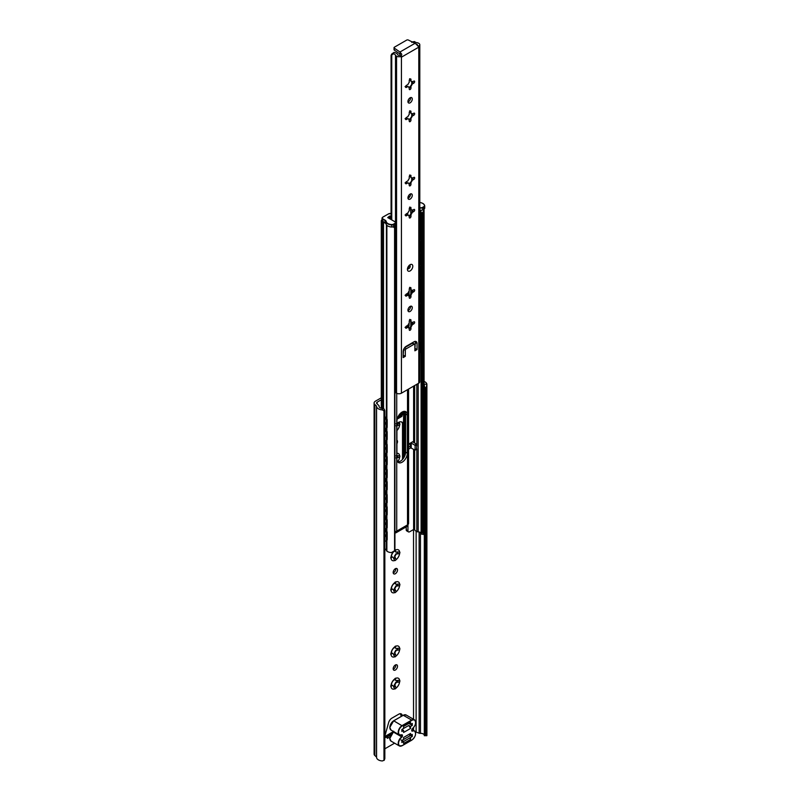 <?xml version="1.0" encoding="UTF-8"?>
<svg xmlns="http://www.w3.org/2000/svg" width="801" height="801" viewBox="0 0 801 801"><rect width="100%" height="100%" fill="white"/><g stroke="black" fill="none" stroke-linecap="round" stroke-linejoin="round"><path stroke-width="1.2" d="M394.723 678.958L393.091 680.86A3.194 1.842 -60 0 0 391.869 682.963L391.048 685.326A6.138 3.544 -60 0 1 394.723 678.958A1.232 0.711 120 0 1 395.344 678.297L395.964 678.247A1.232 0.711 120 0 0 395.954 678.237A1.232 0.711 120 0 0 395.344 678.297M395.344 670.026A3.074 1.772 120 0 0 397.346 667.323A3.074 1.772 120 0 0 396.875 664.86A3.074 1.772 120 0 0 395.344 665.01A3.074 1.772 120 0 0 393.341 667.714A3.074 1.772 120 0 0 393.812 670.177A3.074 1.772 120 0 0 395.344 670.026M393.211 669.205A3.074 1.772 120 0 0 393.611 669.025A3.074 1.772 120 0 0 395.744 664.82M394.723 582.667L393.091 584.57A3.194 1.842 -60 0 0 391.869 586.672L391.048 589.045A6.138 3.544 -60 0 1 394.723 582.667A1.232 0.711 120 0 1 395.344 582.007L395.964 581.957A1.232 0.711 120 0 0 395.954 581.947A1.232 0.711 120 0 0 395.344 582.007M395.344 573.736A3.074 1.772 120 0 0 397.346 571.033A3.074 1.772 120 0 0 396.875 568.57A3.074 1.772 120 0 0 395.344 568.72A3.074 1.772 120 0 0 393.341 571.423A3.074 1.772 120 0 0 393.812 573.886A3.074 1.772 120 0 0 395.344 573.736M393.211 572.915A3.074 1.772 120 0 0 393.611 572.735A3.074 1.772 120 0 0 395.744 568.53M396.916 443.674A3.074 1.772 120 0 0 396.916 440.2M381.296 399.799L377.161 402.182A2.093 1.202 0 0 0 376.55 403.033A2.093 1.202 0 0 0 376.881 403.684L378.783 405.426A2.453 1.422 0 0 1 379.093 406.107A2.453 1.422 0 0 1 379.083 406.197A3.685 2.133 0 0 0 379.073 406.327A3.685 2.133 0 0 0 382.387 408.45L384.23 409.111L384.84 410.793L384.84 757.836M426.903 735.508L426.903 384.54L426.142 387.634L424.961 387.634L424.33 385.712L424.37 384.21L426.883 384.21A6.328 3.655 0 0 0 425.051 381.917A6.328 3.655 0 0 0 424.069 381.456M424.33 397.446L424.37 384.21A3.685 2.133 0 0 0 424.069 383.559M424.31 735.038A3.685 2.133 0 0 0 423.308 733.976A3.685 2.133 0 0 0 420.465 733.356A2.453 1.422 0 0 1 419.133 733.185L416.12 732.084A2.093 1.202 0 0 0 415.369 731.914M394.112 551.208L394.723 550.577A6.138 3.544 120 0 0 394.613 550.657M395.364 551.529A3.194 1.842 120 0 1 395.694 551.969L399.639 551.979A6.138 3.544 120 0 0 395.964 549.856A1.232 0.711 120 0 0 395.954 549.856A1.232 0.711 120 0 0 395.344 549.917A1.232 0.711 120 0 0 394.723 550.577M391.048 653.236L391.869 650.873A3.194 1.842 120 0 1 393.091 648.76L394.723 646.868A6.138 3.544 120 0 0 391.048 653.236A1.232 0.711 120 0 0 391.038 654.667A1.232 0.711 120 0 0 391.048 654.667A6.138 3.544 120 0 0 394.723 656.79A1.232 0.711 120 0 0 394.733 656.8A1.232 0.711 120 0 0 395.964 656.079A6.138 3.544 120 0 0 399.639 649.701A1.232 0.711 120 0 0 399.649 648.269A1.232 0.711 120 0 0 399.639 648.269A6.138 3.544 120 0 0 395.964 646.147A1.232 0.711 120 0 0 395.954 646.147A1.232 0.711 120 0 0 395.344 646.207A1.232 0.711 120 0 0 394.723 646.868M393.892 655.508A1.232 0.711 120 0 0 394.472 654.227L394.823 652.575A3.194 1.842 120 0 0 396.034 650.462L397.296 649.341A1.232 0.711 120 0 0 398.117 648.189M394.472 652.374A3.194 1.842 120 0 0 395.694 650.262M395.364 647.819A3.194 1.842 120 0 1 395.694 648.259L396.034 648.46A3.194 1.842 120 0 0 395.554 647.899A3.194 1.842 120 0 0 394.823 647.759L394.472 647.098M391.128 652.905L391.869 652.875A3.194 1.842 120 0 0 392.36 653.436A3.194 1.842 120 0 0 393.091 653.576L392.74 653.376A3.194 1.842 120 0 1 392.19 653.316M396.034 648.46L399.639 648.269M399.639 649.701L396.034 650.462M391.869 652.875L391.048 654.667M395.964 646.147L394.823 647.759M394.823 652.575L395.964 656.079M394.723 656.79L393.091 653.576M394.472 679.198L394.823 679.859A3.194 1.842 -60 0 1 395.554 679.999A3.194 1.842 -60 0 1 396.034 680.56L395.694 680.359A3.194 1.842 120 0 0 395.364 679.909M393.892 687.608A1.232 0.711 120 0 0 394.472 686.327L394.472 684.465A3.194 1.842 120 0 0 395.694 682.362L397.296 681.431A1.232 0.711 120 0 0 398.117 680.289M394.472 684.465L394.823 684.665A3.194 1.842 -60 0 0 396.034 682.562L395.694 682.362M393.892 559.218A1.232 0.711 120 0 0 394.472 557.937L394.823 556.284A3.194 1.842 120 0 0 396.034 554.182L397.296 553.05A1.232 0.711 120 0 0 398.117 551.899M394.472 556.084A3.194 1.842 120 0 0 395.694 553.982M396.034 552.169A3.194 1.842 120 0 0 395.554 551.609A3.194 1.842 120 0 0 394.823 551.468L394.472 550.898M391.128 556.615L391.869 556.585A3.194 1.842 120 0 0 392.36 557.146A3.194 1.842 120 0 0 393.091 557.286L392.74 557.085A3.194 1.842 120 0 1 392.19 557.025M393.471 551.989L393.091 552.47A3.194 1.842 120 0 0 391.869 554.582L391.048 556.945A1.232 0.711 120 0 0 391.038 558.377A1.232 0.711 120 0 0 391.048 558.377A6.138 3.544 120 0 0 394.723 560.5A1.232 0.711 120 0 0 394.733 560.51A1.232 0.711 120 0 0 395.964 559.789A6.138 3.544 120 0 0 399.639 553.421A1.232 0.711 120 0 0 399.649 551.989A1.232 0.711 120 0 0 399.639 551.979M399.639 553.421L396.034 554.182M391.869 556.585L391.048 558.377M395.964 549.856L394.823 551.468M394.823 556.284L395.964 559.789M394.723 560.5L393.091 557.286M394.472 582.908L394.823 583.569A3.194 1.842 -60 0 1 395.554 583.709A3.194 1.842 -60 0 1 396.034 584.269L395.694 584.069A3.194 1.842 120 0 0 395.364 583.629M393.892 591.318A1.232 0.711 120 0 0 394.472 590.037L394.472 588.184A3.194 1.842 120 0 0 395.694 586.072L397.296 585.141A1.232 0.711 120 0 0 398.117 583.999M394.472 588.184L394.823 588.385A3.194 1.842 -60 0 0 396.034 586.272L395.694 586.072M396.034 423.789L399.639 423.599A1.232 0.711 120 0 0 399.639 423.599A6.138 3.544 120 0 0 399.088 422.097M396.916 430.568A6.138 3.544 120 0 0 399.639 425.031L396.034 425.792M396.916 424.89L397.296 424.66A1.232 0.711 120 0 0 398.117 423.519M399.639 425.031A1.232 0.711 120 0 0 399.649 423.599M386.322 735.759L386.673 735.478A3.685 2.133 60 0 1 386.773 735.418A3.685 2.133 60 0 1 388.615 735.598L389.917 736.349A1.232 0.711 -0 0 0 390.137 736.449M385.681 735.909L387.314 736.85L388.175 736.349L388.175 737.491A1.232 0.711 60 0 1 388.615 737.601L387.314 738.352L387.314 736.85L386.673 737.22A2.453 1.422 -60 0 1 385.441 737.341A2.453 1.422 -60 0 1 385.051 735.428L388.625 722.612A4.916 2.834 -60 0 1 391.869 718.167L398.818 714.162A4.916 2.834 -60 0 1 401.281 713.911A4.916 2.834 -60 0 1 402.062 714.852L402.412 715.714M389.807 738.292L388.615 737.601M419.133 532.004L419.133 733.185M424.35 518.658L424.33 735.688L424.961 734.677L426.883 735.258L426.803 385.591M424.35 385.952L424.35 397.506M424.35 406.127L424.35 409.742M424.33 422.517L424.33 418.392L424.35 422.578M424.35 431.198L424.35 434.823M424.33 447.599L424.33 443.474L424.35 447.659M424.35 456.28L424.35 459.894M424.33 472.67L424.33 468.545L424.35 472.73M424.33 484.925L424.33 481.371L424.35 484.965M424.35 493.586L424.35 497.811M424.33 509.997L424.33 506.452L424.35 510.047M391.128 684.995L391.869 684.975A3.194 1.842 -60 0 0 392.36 685.526A3.194 1.842 -60 0 0 393.091 685.676L392.74 685.476A3.194 1.842 120 0 1 392.19 685.416M391.128 588.705L391.869 588.685A3.194 1.842 -60 0 0 392.36 589.236A3.194 1.842 -60 0 0 393.091 589.386L392.74 589.186A3.194 1.842 120 0 1 392.19 589.125M396.916 456.981L397.296 456.76A1.232 0.711 120 0 0 398.117 455.609M385.571 735.849L384.931 736.219L386.673 737.22M402.062 714.852L400.33 713.851L401.341 716.324M384.84 410.793L384.84 411.474L382.387 409.892A6.328 3.655 0 0 1 376.57 406.257A6.328 3.655 0 0 1 376.57 406.137L374.818 404.455A4.546 2.623 0 0 1 374.097 403.033A4.546 2.623 0 0 1 375.429 401.181L381.296 397.797M374.097 403.033L374.097 754.091A4.546 2.623 0 0 0 374.818 755.503L376.49 757.015L376.49 405.957M376.57 406.367L376.57 757.195A6.328 3.655 0 0 0 376.57 757.305A6.328 3.655 0 0 0 382.387 760.95L384.32 760.109L384.84 758.517L384.84 411.474M383.969 410.322L383.969 760.439M395.964 678.247A6.138 3.544 -60 0 1 399.639 680.369A1.232 0.711 120 0 0 399.639 680.369L396.034 680.56M396.034 682.562L399.639 681.801A1.232 0.711 120 0 0 399.649 680.369M399.639 681.801A6.138 3.544 -60 0 1 395.964 688.169L394.823 684.665M393.091 685.676L394.723 688.89A1.232 0.711 120 0 0 394.733 688.89A1.232 0.711 120 0 0 395.964 688.169M394.723 688.89A6.138 3.544 -60 0 1 391.048 686.767A1.232 0.711 120 0 0 391.048 686.767L391.869 684.975M391.048 685.326A1.232 0.711 120 0 0 391.038 686.757M395.964 581.957A6.138 3.544 -60 0 1 399.639 584.079A1.232 0.711 120 0 0 399.639 584.079L396.034 584.269M396.034 586.272L399.639 585.511A1.232 0.711 120 0 0 399.649 584.079M399.639 585.511A6.138 3.544 -60 0 1 395.964 591.879L394.823 588.385M393.091 589.386L394.723 592.6A1.232 0.711 120 0 0 394.733 592.6A1.232 0.711 120 0 0 395.964 591.879M394.723 592.6A6.138 3.544 -60 0 1 391.048 590.477A1.232 0.711 120 0 0 391.048 590.477L391.869 588.685M391.048 589.045A1.232 0.711 120 0 0 391.038 590.467M393.051 552.239A6.138 3.544 120 0 0 391.048 556.945M396.916 453.306A6.138 3.544 -60 0 1 399.639 455.689L396.034 455.879M396.034 457.892L399.639 457.131A1.232 0.711 120 0 0 399.649 455.699A1.232 0.711 120 0 0 399.639 455.689M399.639 457.131A6.138 3.544 -60 0 1 397.636 461.837M394.593 743.178L384.84 748.805M400.991 739.984A1.232 0.711 -0 0 0 402.733 739.984L411.414 734.968A1.232 0.711 -0 0 0 411.774 734.467M411.774 734.767L411.774 736.479A1.232 0.711 180 0 1 411.414 736.98L402.733 741.996A1.232 0.711 180 0 1 401.862 742.197M387.314 738.352L387.964 737.561M394.823 583.569L395.844 582.297M394.823 679.859L395.844 678.587M384.84 548.905A3.685 2.133 180 0 1 385.371 549.156A3.685 2.133 180 0 1 386.422 550.447A2.453 1.422 0 0 0 386.873 551.128A6.138 3.544 0 0 0 391.429 552.6L394.583 550.718L394.923 549.206L394.923 228.655M382.037 219.744A3.074 1.772 0 0 0 381.296 220.896A3.074 1.772 0 0 0 382.197 222.157L382.307 222.217A2.453 1.422 0 0 0 383.529 222.608A3.685 2.133 180 0 1 385.371 223.179A3.685 2.133 180 0 1 385.862 223.529M421.456 533.396L421.056 351.939M407.939 524.585L407.959 531.033A2.453 1.422 120 0 0 408.45 531.884A2.453 1.422 120 0 0 409.681 531.764L413.626 529.481L414.658 529.651A6.138 3.544 0 0 0 416.83 531.594A2.453 1.422 0 0 0 418.182 531.894A3.685 2.133 180 0 1 420.535 532.515A3.685 2.133 180 0 1 421.056 532.895M394.923 531.684A3.685 2.133 0 0 0 396.545 531.213A3.685 2.133 0 0 0 396.735 531.113L396.545 531.213M407.689 524.775L407.509 524.895A3.685 2.133 0 0 0 407.689 524.775A3.685 2.133 0 0 0 408.59 523.383L408.59 389.056M415.148 445.857L414.718 445.106L416.46 444.094L416.89 444.855L415.148 445.857L415.028 450.152L411.243 448.109A3.074 1.772 180 0 1 410.853 447.839L408.59 449.141M408.59 444.124L412.986 441.591M421.106 533.897L421.526 532.585L422.738 532.765L423.439 534.057L424.049 533.766M423.939 209.091L422.738 212.796L422.738 532.765M408.45 531.884L406.718 530.883A2.453 1.422 -60 0 1 406.227 530.032L406.207 526.888M410.342 446.127L408.59 447.138M397.676 461.887A7.369 4.255 120 0 0 402.943 458.953A7.369 4.255 120 0 0 405.596 452.175L405.596 414.057A7.369 4.255 120 0 0 404.835 411.364M394.903 548.825L394.903 228.866L394.583 227.784L394.903 228.866L394.583 227.784L393.011 226.843M396.916 421.076L396.916 459.193A7.369 4.255 120 0 0 398.437 462.567A7.369 4.255 120 0 0 404.115 460.595A7.369 4.255 120 0 0 407.339 453.176L407.339 415.058A7.369 4.255 120 0 0 405.807 411.684A7.369 4.255 120 0 0 400.13 413.666A7.369 4.255 120 0 0 396.916 421.076M407.138 294.968A7.369 4.255 120 0 0 407.329 293.486M394.923 532.815L395.914 532.835L396.545 531.403M407.699 524.965L406.808 526.537L395.914 532.835M410.853 447.839A3.074 1.772 180 0 1 410.342 446.858L410.342 443.113M416.46 444.094L412.986 442.092M416.89 444.855L416.46 449.111M414.718 445.106L411.243 443.093L411.243 448.109M411.524 322.132A3.194 1.842 -60 0 1 411.844 322.583L412.195 322.783A3.194 1.842 120 0 0 411.704 322.222A3.194 1.842 120 0 0 410.973 322.082L410.973 320.22A1.232 0.711 120 0 0 410.723 319.659A1.232 0.711 120 0 0 409.772 319.989A1.232 0.711 120 0 0 409.241 321.221L409.241 323.083A3.194 1.842 120 0 0 408.019 325.186L406.417 326.117A1.232 0.711 120 0 0 405.616 327.198A1.232 0.711 120 0 0 405.797 328.18A1.232 0.711 120 0 0 406.417 328.12L408.019 327.188A3.194 1.842 120 0 0 408.51 327.749A3.194 1.842 120 0 0 409.241 327.899L409.241 329.752A1.232 0.711 120 0 0 409.491 330.312A1.232 0.711 120 0 0 410.112 330.252A1.232 0.711 120 0 0 410.973 328.75L410.973 326.888A3.194 1.842 120 0 0 412.195 324.785L411.844 324.585A3.194 1.842 -60 0 1 410.633 326.688L410.973 326.888M405.046 295.229L408.019 295.098A3.194 1.842 120 0 0 408.51 295.659A3.194 1.842 120 0 0 409.241 295.799L409.241 297.652A1.232 0.711 120 0 0 409.491 298.212A1.232 0.711 120 0 0 410.112 298.152A1.232 0.711 120 0 0 410.973 296.65L410.973 294.798A3.194 1.842 120 0 0 412.195 292.685L413.797 291.764A1.232 0.711 120 0 0 414.598 290.683A1.232 0.711 120 0 0 414.417 289.692A1.232 0.711 120 0 0 413.797 289.752L412.195 290.683A3.194 1.842 120 0 0 411.704 290.122A3.194 1.842 120 0 0 410.973 289.982L409.601 287.339M410.502 306.242A3.074 1.772 -60 0 1 408.37 310.438A3.074 1.772 -60 0 1 407.969 310.628M410.112 311.449A3.074 1.772 120 0 0 412.115 308.735A3.074 1.772 120 0 0 411.644 306.282A3.074 1.772 120 0 0 410.112 306.433A3.074 1.772 120 0 0 408.099 309.136A3.074 1.772 120 0 0 408.57 311.599A3.074 1.772 120 0 0 410.112 311.449M411.524 209.802A3.194 1.842 -60 0 1 411.844 210.242L412.195 210.443A3.194 1.842 120 0 0 411.704 209.882A3.194 1.842 120 0 0 410.973 209.742L410.973 207.88A1.232 0.711 120 0 0 410.723 207.319A1.232 0.711 120 0 0 409.772 207.649A1.232 0.711 120 0 0 409.241 208.891L409.241 210.743A3.194 1.842 120 0 0 408.019 212.846L406.417 213.777A1.232 0.711 120 0 0 405.616 214.858A1.232 0.711 120 0 0 405.797 215.839A1.232 0.711 120 0 0 406.417 215.779L408.019 214.858A3.194 1.842 120 0 0 408.51 215.419A3.194 1.842 120 0 0 409.241 215.559L409.241 217.411A1.232 0.711 120 0 0 409.491 217.972A1.232 0.711 120 0 0 410.112 217.912A1.232 0.711 120 0 0 410.973 216.41L410.973 214.558A3.194 1.842 120 0 0 412.195 212.445L411.844 212.245A3.194 1.842 -60 0 1 410.633 214.358L410.973 214.558M405.046 182.898L408.019 182.758A3.194 1.842 120 0 0 408.51 183.319A3.194 1.842 120 0 0 409.241 183.459L409.241 185.321A1.232 0.711 120 0 0 409.491 185.882A1.232 0.711 120 0 0 410.112 185.822A1.232 0.711 120 0 0 410.973 184.31L410.973 182.458A3.194 1.842 120 0 0 412.195 180.355L413.797 179.424A1.232 0.711 120 0 0 414.598 178.343A1.232 0.711 120 0 0 414.417 177.361A1.232 0.711 120 0 0 413.797 177.421L412.195 178.343A3.194 1.842 120 0 0 411.704 177.782A3.194 1.842 120 0 0 410.973 177.642L409.601 174.998M410.502 193.902A3.074 1.772 -60 0 1 408.37 198.107A3.074 1.772 -60 0 1 407.969 198.288M410.112 199.109A3.074 1.772 120 0 0 412.115 196.405A3.074 1.772 120 0 0 411.644 193.942A3.074 1.772 120 0 0 410.112 194.092A3.074 1.772 120 0 0 408.099 196.796A3.074 1.772 120 0 0 408.57 199.259A3.074 1.772 120 0 0 410.112 199.109M411.524 113.512A3.194 1.842 -60 0 1 411.844 113.952L412.195 114.153A3.194 1.842 120 0 0 411.704 113.592A3.194 1.842 120 0 0 410.973 113.452L410.973 111.599A1.232 0.711 120 0 0 410.723 111.029A1.232 0.711 120 0 0 409.772 111.359A1.232 0.711 120 0 0 409.241 112.601L409.241 114.453A3.194 1.842 120 0 0 408.019 116.556L406.417 117.487A1.232 0.711 120 0 0 405.616 118.568A1.232 0.711 120 0 0 405.797 119.559A1.232 0.711 120 0 0 406.417 119.489L408.019 118.568A3.194 1.842 120 0 0 408.51 119.129A3.194 1.842 120 0 0 409.241 119.269L409.241 121.121A1.232 0.711 120 0 0 409.491 121.682A1.232 0.711 120 0 0 410.112 121.622A1.232 0.711 120 0 0 410.973 120.12L410.973 118.268A3.194 1.842 120 0 0 412.195 116.155L411.844 115.955A3.194 1.842 -60 0 1 410.633 118.067L410.973 118.268M405.046 86.608L408.019 86.468A3.194 1.842 120 0 0 408.51 87.029A3.194 1.842 120 0 0 409.241 87.169L409.241 89.031A1.232 0.711 120 0 0 409.491 89.592A1.232 0.711 120 0 0 410.112 89.532A1.232 0.711 120 0 0 410.973 88.02L410.973 86.168A3.194 1.842 120 0 0 412.195 84.065L413.797 83.134A1.232 0.711 120 0 0 414.598 82.052A1.232 0.711 120 0 0 414.417 81.071A1.232 0.711 120 0 0 413.797 81.131L412.195 82.052A3.194 1.842 120 0 0 411.704 81.502A3.194 1.842 120 0 0 410.973 81.352L409.601 78.708M410.502 97.612A3.074 1.772 -60 0 1 408.37 101.817A3.074 1.772 -60 0 1 407.969 102.007M410.112 102.818A3.074 1.772 120 0 0 412.115 100.115A3.074 1.772 120 0 0 411.644 97.652A3.074 1.772 120 0 0 410.112 97.802A3.074 1.772 120 0 0 408.099 100.505A3.074 1.772 120 0 0 408.57 102.969A3.074 1.772 120 0 0 410.112 102.818M394.923 391.499A3.685 2.133 180 0 1 395.504 392.37A1.232 0.711 0 0 0 395.824 392.74L396.555 393.191A3.444 1.982 0 0 0 401.421 393.191L418.793 383.158A3.444 1.982 0 0 0 419.804 381.757L419.804 44.746A3.444 1.982 0 0 0 418.793 43.334L418.012 42.914A1.232 0.711 0 0 0 417.361 42.733A3.685 2.133 180 0 1 414.608 41.562L412.185 41.902A6.138 3.544 0 0 0 412.205 41.922M393.471 53.767A3.685 2.133 180 0 1 394.472 54.168A3.685 2.133 180 0 1 395.504 55.349A1.232 0.711 0 0 0 395.824 55.73L396.555 56.18A3.444 1.982 0 0 0 400.43 56.581L401.351 56.05L399.679 55.179A0.981 0.571 180 0 1 398.317 55.189L397.867 54.909A6.138 3.544 0 0 0 396.205 53.166A6.138 3.544 0 0 0 394.062 52.365L393.471 53.767L391.068 55.489L391.068 219.424M391.068 55.489L391.639 54.108L394.062 52.365M399.889 55.059L400.33 54.158M416.059 44.015A6.138 3.544 0 0 0 416.6 44.095L417.081 44.355A0.981 0.571 180 0 1 417.061 45.146L417.031 45.156M403.594 349.506L403.153 355.574M404.525 347.844L406.197 348.805L414.017 344.29L412.275 343.289L404.635 347.704M412.275 343.289A1.232 0.711 -60 0 1 412.895 343.228L414.628 344.23A1.232 0.711 120 0 0 414.017 344.29M403.594 355.324L405.326 356.335L403.153 357.586L403.153 351.569A4.295 2.483 -60 0 1 406.197 346.302L414.017 341.787A4.295 2.483 -60 0 1 416.17 341.576A4.295 2.483 -60 0 1 417.061 343.539L415.319 342.538L414.888 348.805M415.319 342.538A4.295 2.483 120 0 0 415.118 341.386M410.973 322.082L409.601 319.429M410.973 289.982L410.973 288.13A1.232 0.711 120 0 0 410.723 287.559A1.232 0.711 120 0 0 409.772 287.889A1.232 0.711 120 0 0 409.241 289.131L409.241 290.983A3.194 1.842 120 0 0 408.019 293.086L406.417 294.017A1.232 0.711 120 0 0 405.616 295.098A1.232 0.711 120 0 0 405.797 296.09A1.232 0.711 120 0 0 406.417 296.02L408.019 295.098M409.241 295.799L408.89 295.599A3.194 1.842 -60 0 1 408.35 295.539M411.524 290.042A3.194 1.842 -60 0 1 411.844 290.483L412.195 290.683M410.973 209.742L409.601 207.089M410.973 177.642L410.973 175.789A1.232 0.711 120 0 0 410.723 175.229A1.232 0.711 120 0 0 409.772 175.559A1.232 0.711 120 0 0 409.241 176.791L409.241 178.643A3.194 1.842 120 0 0 408.019 180.756L406.417 181.677A1.232 0.711 120 0 0 405.616 182.758A1.232 0.711 120 0 0 405.797 183.749A1.232 0.711 120 0 0 406.417 183.689L408.019 182.758M409.241 183.459L408.89 183.259A3.194 1.842 -60 0 1 408.35 183.199M411.524 177.702A3.194 1.842 -60 0 1 411.844 178.142L412.195 178.343M410.973 113.452L409.601 110.808M410.973 81.352L410.973 79.499A1.232 0.711 120 0 0 410.723 78.939A1.232 0.711 120 0 0 409.772 79.269A1.232 0.711 120 0 0 409.241 80.501L409.241 82.353A3.194 1.842 120 0 0 408.019 84.465L406.417 85.387A1.232 0.711 120 0 0 405.616 86.478A1.232 0.711 120 0 0 405.797 87.459A1.232 0.711 120 0 0 406.417 87.399L408.019 86.468M409.241 87.169L408.89 86.969A3.194 1.842 -60 0 1 408.35 86.908M411.524 81.412A3.194 1.842 -60 0 1 411.844 81.852L412.195 82.052M417.201 45.437L418.573 46.108L419.484 45.577A3.444 1.982 0 0 0 419.804 44.746M419.484 45.577L418.793 47.149L401.421 57.181L400.43 56.581M396.555 56.18L396.555 245.707M396.555 253.056L396.555 257.782M396.555 265.131L396.555 270.788M396.555 278.137L396.555 282.863M396.555 290.212L396.555 295.859M396.555 303.209L396.555 307.934M396.555 315.284L396.555 320.941M396.555 328.28L396.555 333.006M396.555 340.355L396.555 346.012M396.555 353.361L396.555 358.087M396.555 365.436L396.555 393.191M412.195 324.785L413.797 323.854A1.232 0.711 120 0 0 414.598 322.773A1.232 0.711 120 0 0 414.417 321.792A1.232 0.711 120 0 0 413.797 321.852L412.195 322.783M412.195 212.445L413.797 211.524A1.232 0.711 120 0 0 414.598 210.443A1.232 0.711 120 0 0 414.417 209.451A1.232 0.711 120 0 0 413.797 209.512L412.195 210.443M412.195 116.155L413.797 115.234A1.232 0.711 120 0 0 414.598 114.153A1.232 0.711 120 0 0 414.417 113.161A1.232 0.711 120 0 0 413.797 113.221L412.195 114.153M406.197 348.805A1.232 0.711 120 0 0 405.326 350.307L403.654 349.346M405.326 356.335L405.326 350.307M414.628 344.23A1.232 0.711 120 0 1 414.888 344.8L414.888 350.818L417.061 349.556L417.061 343.539M411.734 81.662L411.734 84.185M411.734 113.752L411.734 116.285M411.734 177.942L411.734 180.475M411.734 290.282L411.734 292.816M411.734 322.382L411.734 324.906M411.734 343.108L411.734 343.609M411.784 81.732L411.784 84.055L411.784 81.732M411.784 113.832L411.784 116.155L411.784 113.832M411.784 178.022L411.784 180.345L411.784 178.022M411.784 290.363L411.784 292.685L411.784 290.363M411.784 322.463L411.784 324.775L411.784 322.463M412.185 41.902L411.784 42.453M417.081 44.355L417.081 45.126M415.038 43.304L408.36 40.05A1.232 0.711 0 0 0 406.698 40.09L394.402 47.189A1.232 0.711 0 0 0 394.042 47.69A1.232 0.711 0 0 0 394.332 48.15L394.332 50.153L400.039 54.057L400.039 53.046L401.752 54.218L399.969 52.005L415.038 43.304L418.573 46.108L417.872 46.128M394.332 48.15L399.969 52.005M394.332 50.153A1.232 0.711 180 0 1 394.042 49.702L394.042 47.69M401.752 54.218L401.351 56.05M399.969 55.009L400.039 53.046M415.319 348.555L417.061 349.556M412.195 84.065L411.844 83.865A3.194 1.842 -60 0 1 410.633 85.967L410.973 86.168M405.046 118.698L408.019 118.568M409.241 119.269L408.89 119.069A3.194 1.842 -60 0 1 408.35 119.009M412.665 81.492L411.844 83.865M412.665 113.592L411.844 115.955M410.633 85.967L408.991 87.86M410.633 118.067L408.991 119.96M412.195 180.355L411.844 180.155A3.194 1.842 -60 0 1 410.633 182.258L410.973 182.458M405.046 214.988L408.019 214.858M409.241 215.559L408.89 215.359A3.194 1.842 -60 0 1 408.35 215.299M412.665 177.782L411.844 180.155M412.665 209.882L411.844 212.245M410.633 182.258L408.991 184.15M410.633 214.358L408.991 216.25M412.195 292.685L411.844 292.485A3.194 1.842 -60 0 1 410.633 294.598L410.973 294.798M405.046 327.329L408.019 327.188M409.241 327.899L408.89 327.699A3.194 1.842 -60 0 1 408.35 327.639M412.665 290.122L411.844 292.485M412.665 322.222L411.844 324.585M410.633 294.598L408.991 296.49M410.633 326.688L408.991 328.59M419.804 252.295A2.453 1.422 -120 0 0 420.104 252.195A2.453 1.422 -120 0 0 420.615 251.063L421.486 250.563L421.486 243.544A1.532 0.891 60 0 0 420.395 241.662A1.532 0.891 60 0 1 419.804 241.121M420.615 251.063L420.615 244.045A1.532 0.891 -120 0 0 419.804 242.363M420.615 239.028L421.486 238.528A1.532 0.891 60 0 1 421.166 239.229L420.295 239.729A1.532 0.891 -120 0 0 420.615 239.028L420.615 232.01A2.453 1.422 -120 0 0 419.804 229.847M421.486 238.528L421.486 231.509L420.615 232.01M420.495 229.126A2.453 1.422 60 0 1 421.486 231.509M421.486 250.563A2.453 1.422 60 0 1 420.976 251.694L420.104 252.195M395.694 253.416L396.555 252.916A1.532 0.891 60 0 1 396.245 253.617L395.374 254.117A1.532 0.891 -120 0 0 395.694 253.416L395.694 246.398A2.453 1.422 -120 0 0 394.923 244.285M395.504 254.047L395.504 256.07A1.532 0.891 60 0 1 394.923 255.559M394.923 266.673A2.453 1.422 -120 0 0 395.183 266.583A2.453 1.422 -120 0 0 395.694 265.451L395.694 258.433A1.532 0.891 -120 0 0 394.923 256.791M394.923 256.37L395.474 256.05A1.532 0.891 60 0 1 396.555 257.932L395.694 258.433M395.694 265.451L396.555 264.951L396.555 257.932M396.555 264.951A2.453 1.422 60 0 1 396.054 266.082L395.183 266.583M395.273 243.214A2.453 1.422 60 0 1 396.555 245.897L395.694 246.398M396.555 252.916L396.555 245.897M419.804 277.366A2.453 1.422 -120 0 0 420.104 277.266A2.453 1.422 -120 0 0 420.615 276.145L421.486 275.644L421.486 268.615A1.532 0.891 60 0 0 420.395 266.743A1.532 0.891 60 0 1 419.804 266.192M420.615 276.145L420.615 269.116A1.532 0.891 -120 0 0 419.804 267.444M420.615 264.11L421.486 263.599A1.532 0.891 60 0 1 421.166 264.31L420.295 264.811A1.532 0.891 -120 0 0 420.615 264.11L420.615 257.081A2.453 1.422 -120 0 0 419.804 254.918M421.486 263.599L421.486 256.58L420.615 257.081M419.804 253.607A2.453 1.422 60 0 1 421.486 256.58M421.486 275.644A2.453 1.422 60 0 1 420.976 276.766L420.104 277.266M395.694 278.498L396.555 277.997A1.532 0.891 60 0 1 396.245 278.698L395.374 279.199A1.532 0.891 -120 0 0 395.694 278.498L395.694 271.469A2.453 1.422 -120 0 0 394.923 269.366M395.504 279.118L395.504 281.151A1.532 0.891 60 0 1 394.923 280.64M394.923 291.754A2.453 1.422 -120 0 0 395.183 291.654A2.453 1.422 -120 0 0 395.694 290.533L395.694 283.514A1.532 0.891 -120 0 0 394.923 281.872M394.923 281.441L395.474 281.131A1.532 0.891 60 0 1 396.555 283.003L395.694 283.514M395.694 290.533L396.555 290.032L396.555 283.003M396.555 290.032A2.453 1.422 60 0 1 396.054 291.153L395.183 291.654M394.923 268.025A2.453 1.422 60 0 1 396.555 270.968L395.694 271.469M396.555 277.997L396.555 270.968M419.804 302.448A2.453 1.422 -120 0 0 420.104 302.337A2.453 1.422 -120 0 0 420.615 301.216L421.486 300.715L421.486 293.697A1.532 0.891 60 0 0 420.395 291.814A1.532 0.891 60 0 1 419.804 291.264M408.2 292.595L408.2 295.389M409.071 295.699L409.071 291.174M420.615 301.216L420.615 294.197A1.532 0.891 -120 0 0 419.804 292.515M420.615 289.181L421.486 288.68A1.532 0.891 60 0 1 421.166 289.381L420.295 289.882A1.532 0.891 -120 0 0 420.615 289.181L420.615 282.162A2.453 1.422 -120 0 0 419.804 280M421.486 288.68L421.486 281.662L420.615 282.162M419.804 278.688A2.453 1.422 60 0 1 421.486 281.662M421.486 300.715A2.453 1.422 60 0 1 420.976 301.837L420.104 302.337M395.694 303.569L396.555 303.068A1.532 0.891 60 0 1 396.245 303.769L395.374 304.27A1.532 0.891 -120 0 0 395.694 303.569L395.694 296.55A2.453 1.422 -120 0 0 394.923 294.438M394.923 306.523L395.474 306.202A1.532 0.891 60 0 1 394.923 305.712M394.923 316.826A2.453 1.422 -120 0 0 395.183 316.735A2.453 1.422 -120 0 0 395.694 315.604L395.694 308.585A1.532 0.891 -120 0 0 394.923 306.943M395.474 306.202A1.532 0.891 60 0 1 396.555 308.085L395.694 308.585M395.694 315.604L396.555 315.103L396.555 308.085M396.555 315.103A2.453 1.422 60 0 1 396.054 316.225L395.183 316.735M394.923 293.096A2.453 1.422 60 0 1 396.555 296.05L395.694 296.55M396.555 303.068L396.555 296.05M419.804 327.519A2.453 1.422 -120 0 0 420.104 327.419A2.453 1.422 -120 0 0 420.615 326.287L421.486 325.787L421.486 318.768A1.532 0.891 60 0 0 420.395 316.886A1.532 0.891 60 0 1 419.804 316.345M408.2 324.685L408.2 324.986A1.232 0.711 -60 0 1 407.329 326.498L406.117 327.198M407.939 327.148L408.2 326.998A1.232 0.711 120 0 0 409.071 325.486L409.071 323.274M420.615 326.287L420.615 319.269A1.532 0.891 -120 0 0 419.804 317.586M420.615 314.252L421.486 313.752A1.532 0.891 60 0 1 421.166 314.453L420.295 314.963A1.532 0.891 -120 0 0 420.615 314.252L420.615 307.234A2.453 1.422 -120 0 0 419.804 305.071M421.486 313.752L421.486 306.733L420.615 307.234M419.804 303.759A2.453 1.422 60 0 1 421.486 306.733M421.486 325.787A2.453 1.422 60 0 1 420.976 326.918L420.104 327.419M395.694 328.64L396.555 328.14A1.532 0.891 60 0 1 396.245 328.851L395.374 329.351A1.532 0.891 -120 0 0 395.694 328.64L395.694 321.622A2.453 1.422 -120 0 0 394.923 319.519M394.923 331.594L395.474 331.274A1.532 0.891 60 0 1 394.923 330.783M394.923 341.907A2.453 1.422 -120 0 0 395.183 341.807A2.453 1.422 -120 0 0 395.694 340.685L395.694 333.657A1.532 0.891 -120 0 0 394.923 332.014M395.474 331.274A1.532 0.891 60 0 1 396.555 333.156L395.694 333.657M395.694 340.685L396.555 340.185L396.555 333.156M396.555 340.185A2.453 1.422 60 0 1 396.054 341.306L395.183 341.807M394.923 318.177A2.453 1.422 60 0 1 396.555 321.121L395.694 321.622M396.555 328.14L396.555 321.121M419.804 352.6A2.453 1.422 -120 0 0 420.104 352.49A2.453 1.422 -120 0 0 420.615 351.369L421.486 350.868L421.486 343.849A1.532 0.891 60 0 0 420.395 341.967A1.532 0.891 60 0 1 419.804 341.416M408.2 345.141L408.2 345.642M409.071 345.141L409.071 344.64M420.615 351.369L420.615 344.35A1.532 0.891 -120 0 0 419.804 342.668M420.615 339.334L421.486 338.833A1.532 0.891 60 0 1 421.166 339.534L420.295 340.035A1.532 0.891 -120 0 0 420.615 339.334L420.615 332.315A2.453 1.422 -120 0 0 419.804 330.142M421.486 338.833L421.486 331.804L420.615 332.315M419.804 328.831A2.453 1.422 60 0 1 421.486 331.804M421.486 350.868A2.453 1.422 60 0 1 420.976 351.989L420.104 352.49M395.694 353.722L396.555 353.221A1.532 0.891 60 0 1 396.245 353.922L395.374 354.422A1.532 0.891 -120 0 0 395.694 353.722L395.694 346.703A2.453 1.422 -120 0 0 394.923 344.59M394.923 356.675L395.474 356.355A1.532 0.891 60 0 1 394.923 355.864M394.923 366.978A2.453 1.422 -120 0 0 395.183 366.878A2.453 1.422 -120 0 0 395.694 365.757L395.694 358.738A1.532 0.891 -120 0 0 394.923 357.096M395.474 356.355A1.532 0.891 60 0 1 396.555 358.237L395.694 358.738M395.694 365.757L396.555 365.256L396.555 358.237M396.555 365.256A2.453 1.422 60 0 1 396.054 366.377L395.183 366.878M394.923 343.249A2.453 1.422 60 0 1 396.555 346.202L395.694 346.703M396.555 353.221L396.555 346.202M384.84 508.935A3.685 2.123 60 0 1 384.84 512.069M424.069 493.066L424.53 492.795A2.453 1.422 60 0 1 424.069 493.897M424.53 492.795L424.069 486.047M424.069 484.475A1.532 0.891 60 0 1 424.53 485.776M424.069 481.031L424.53 480.76A1.532 0.891 60 0 1 424.22 481.461L424.069 481.551M424.53 480.76L424.069 474.012M424.069 472.099A2.453 1.422 60 0 1 424.53 473.741M384.84 503.308A1.532 0.891 60 0 1 385.231 503.449A1.532 0.891 -120 0 0 385.992 503.529A1.532 0.891 -120 0 0 386.312 502.828L386.312 495.799A2.453 1.422 -120 0 0 384.84 492.975M384.84 492.645L385.441 492.295A2.453 1.422 60 0 1 387.183 495.298L386.312 495.799M386.312 502.828L387.183 502.327L387.183 495.298M387.183 502.327A1.532 0.891 60 0 1 386.863 503.028L386.873 506.282M384.84 515.994A2.453 1.422 -120 0 0 385.802 515.984A2.453 1.422 -120 0 0 386.312 514.863L386.312 507.844A1.532 0.891 -120 0 0 385.231 505.962A1.532 0.891 60 0 1 384.84 505.651M385.231 505.962L386.092 505.461A1.532 0.891 60 0 1 385.031 503.358M386.092 505.461A1.532 0.891 60 0 1 387.183 507.333L386.312 507.844M386.312 514.863L387.183 514.362L387.183 507.333M387.183 514.362A2.453 1.422 60 0 1 386.673 515.484L385.802 515.984M384.84 500.034A3.685 2.123 -120 0 0 384.84 496.9M385.441 492.295L384.84 491.944M384.84 483.854A3.685 2.123 60 0 1 384.84 486.988M403.714 457.892L403.714 449.451A1.842 1.061 0 0 0 404.255 448.7A1.842 1.061 180 0 1 403.714 449.451L402.643 449.061L402.643 459.303M403.514 458.192L403.514 449.561L402.643 449.061L402.643 424.991L403.514 425.491A7.369 4.255 120 0 0 403.444 424.53L402.573 424.029A7.369 4.255 -60 0 1 402.643 424.991M404.255 411.344L404.255 423.619A1.842 1.061 0 0 0 404.145 423.258A1.842 1.061 180 0 1 404.255 423.619A1.842 1.061 180 0 1 403.714 424.37A1.842 1.061 0 0 0 404.255 423.619L404.255 448.7A1.842 1.061 0 0 0 404.145 448.33A1.842 1.061 180 0 1 404.255 448.7L404.255 456.981M402.623 459.333L402.623 447.989A1.842 1.061 180 0 1 402.502 447.629A1.842 1.061 0 0 0 402.623 447.989L402.623 424.4M410.342 443.664L408.59 444.675L410.342 443.664M405.146 446.668L404.255 447.178L405.146 446.668M424.069 467.984L424.53 467.724A2.453 1.422 60 0 1 424.069 468.815M424.53 467.724L424.069 460.965M424.069 459.404A1.532 0.891 60 0 1 424.53 460.695M424.069 455.949L424.53 455.679A1.532 0.891 60 0 1 424.22 456.39L424.069 456.47M424.53 455.679L424.069 448.93M424.069 447.028A2.453 1.422 60 0 1 424.53 448.66M384.84 478.237A1.532 0.891 60 0 1 385.231 478.377A1.532 0.891 -120 0 0 385.992 478.447A1.532 0.891 -120 0 0 386.312 477.746L386.312 470.728A2.453 1.422 -120 0 0 384.84 467.894M384.84 467.564L385.441 467.213A2.453 1.422 60 0 1 387.183 470.227L386.312 470.728M386.312 477.746L387.183 477.246L387.183 470.227M387.183 477.246A1.532 0.891 60 0 1 386.863 477.947L386.873 481.211M384.84 490.923A2.453 1.422 -120 0 0 385.802 490.913A2.453 1.422 -120 0 0 386.312 489.781L386.312 482.763A1.532 0.891 -120 0 0 385.231 480.88A1.532 0.891 60 0 1 384.84 480.58M385.231 480.88L386.092 480.38A1.532 0.891 60 0 1 385.031 478.287M386.092 480.38A1.532 0.891 60 0 1 387.183 482.262L386.312 482.763M386.312 489.781L387.183 489.281L387.183 482.262M387.183 489.281A2.453 1.422 60 0 1 386.673 490.412L385.802 490.913M384.84 474.953A3.685 2.123 -120 0 0 384.84 471.819M385.441 467.213L384.84 466.873M403.514 425.491L403.514 449.561L403.714 424.37L402.573 424.029A7.369 4.255 -60 0 0 401.531 421.917M405.146 421.586L404.255 422.107L405.146 421.586M424.069 442.913L424.53 442.643A2.453 1.422 60 0 1 424.069 443.744M424.53 442.643L424.069 435.894M424.069 434.322A1.532 0.891 60 0 1 424.53 435.624M424.069 430.878L424.53 430.608A1.532 0.891 60 0 1 424.22 431.308L424.069 431.399M424.53 430.608L424.069 423.859M424.069 421.947A2.453 1.422 60 0 1 424.53 423.589M384.84 458.783A3.685 2.123 60 0 1 384.84 461.917M384.84 465.842A2.453 1.422 -120 0 0 385.802 465.832A2.453 1.422 -120 0 0 386.312 464.71L386.312 457.691A1.532 0.891 -120 0 0 385.231 455.809A1.532 0.891 60 0 1 384.84 455.509M385.231 455.809L386.092 455.308A1.532 0.891 60 0 1 387.183 457.191L386.312 457.691M384.84 453.156A1.532 0.891 60 0 1 385.231 453.296A1.532 0.891 -120 0 0 385.992 453.376A1.532 0.891 -120 0 0 386.312 452.675L386.312 445.656A2.453 1.422 -120 0 0 384.84 442.823M386.092 455.308A1.532 0.891 60 0 1 385.031 453.206M386.312 452.675L387.183 452.175A1.532 0.891 60 0 1 386.863 452.875L386.873 456.129M387.183 452.175L387.183 445.156L386.312 445.656M384.84 442.492L385.441 442.142A2.453 1.422 60 0 1 387.183 445.156M386.312 464.71L387.183 464.21A2.453 1.422 60 0 1 386.673 465.331L385.802 465.832M387.183 464.21L387.183 457.191M384.84 449.882A3.685 2.123 -120 0 0 384.84 446.748M385.441 442.142L384.84 441.792M384.84 433.711A3.685 2.123 60 0 1 384.84 436.845M403.714 411.944L403.444 424.53A7.369 4.255 -60 0 0 401.982 422.117A7.369 4.255 -60 0 0 396.916 423.509M402.202 415.158A0.981 0.571 120 0 0 402.643 414.157L402.643 413.036M424.069 417.842L424.53 417.571A2.453 1.422 60 0 1 424.069 418.663M424.53 417.571L424.069 410.813M424.069 409.251A1.532 0.891 60 0 1 424.53 410.553M424.069 405.807L424.53 405.536A1.532 0.891 60 0 1 424.22 406.237L424.069 406.317M424.53 405.536L424.069 398.778M424.069 396.875A2.453 1.422 60 0 1 424.53 398.508M384.84 428.084A1.532 0.891 60 0 1 385.231 428.225A1.532 0.891 -120 0 0 385.992 428.305A1.532 0.891 -120 0 0 386.312 427.594L386.312 420.575A2.453 1.422 -120 0 0 384.84 417.742M384.84 417.411L385.441 417.071A2.453 1.422 60 0 1 387.183 420.074L386.312 420.575M386.312 427.594L387.183 427.093L387.183 420.074M387.183 427.093A1.532 0.891 60 0 1 386.863 427.804L386.873 431.058M384.84 440.77A2.453 1.422 -120 0 0 385.802 440.76A2.453 1.422 -120 0 0 386.312 439.639L386.312 432.61A1.532 0.891 -120 0 0 385.231 430.738A1.532 0.891 60 0 1 384.84 430.427M385.231 430.738L386.092 430.227A1.532 0.891 60 0 1 385.031 428.135M386.092 430.227A1.532 0.891 60 0 1 387.183 432.109L386.312 432.61M386.312 439.639L387.183 439.138L387.183 432.109M387.183 439.138A2.453 1.422 60 0 1 386.673 440.26L385.802 440.76M384.84 424.81A3.685 2.123 -120 0 0 384.84 421.676M385.441 417.071L384.84 416.72M401.351 414.367A1.842 1.061 60 0 1 401.691 414.507L400.6 415.138M397.516 417.922L401.952 415.359L401.691 414.507M402.202 415.008L401.952 416.37L397.156 419.123M384.84 534.007A3.685 2.123 60 0 1 384.84 537.141M424.069 518.137L424.53 517.867A2.453 1.422 60 0 1 424.069 518.968M424.53 517.867L424.069 511.118M424.069 509.546A1.532 0.891 60 0 1 424.53 510.848M424.069 506.102L424.53 505.831A1.532 0.891 60 0 1 424.22 506.532L424.069 506.622M424.53 505.831L424.069 499.083M424.069 497.171A2.453 1.422 60 0 1 424.53 498.813M384.84 528.39A1.532 0.891 60 0 1 385.231 528.53A1.532 0.891 -120 0 0 385.992 528.6A1.532 0.891 -120 0 0 386.312 527.899L386.312 520.88A2.453 1.422 -120 0 0 384.84 518.047M384.84 517.716L385.441 517.366A2.453 1.422 60 0 1 387.183 520.38L386.312 520.88M386.312 527.899L387.183 527.398L387.183 520.38M387.183 527.398A1.532 0.891 60 0 1 386.863 528.099L386.873 531.363M384.84 541.065A2.453 1.422 -120 0 0 385.802 541.065A2.453 1.422 -120 0 0 386.312 539.934L386.312 532.915A1.532 0.891 -120 0 0 385.231 531.033A1.532 0.891 60 0 1 384.84 530.733M385.231 531.033L386.092 530.532A1.532 0.891 60 0 1 385.031 528.43M386.092 530.532A1.532 0.891 60 0 1 387.183 532.415L386.312 532.915M386.312 539.934L387.183 539.433L387.183 532.415M387.183 539.433A2.453 1.422 60 0 1 386.673 540.555L385.802 541.065M384.84 525.106A3.685 2.123 -120 0 0 384.84 521.972M385.441 517.366L384.84 517.015M410.543 735.468L412.285 734.467L412.285 736.479L410.543 737.481L410.543 739.483L403.594 743.498L403.594 741.486L401.862 742.497L401.862 740.484L403.594 739.483L403.594 737.481L410.543 733.466L408.81 734.467L410.543 735.468L410.543 733.466M409.681 737.981L410.543 739.483M403.594 730.452L401.862 729.451L408.81 725.446L410.543 726.447L410.543 728.449L403.594 732.464L403.594 730.452L401.862 731.463L401.862 729.451L403.594 728.449L403.594 726.447L410.543 722.432L408.81 723.433L410.543 724.434L410.543 722.432M408.81 725.446L410.543 728.449M410.543 726.447L412.285 725.446L412.285 723.433L410.543 724.434M412.285 725.446L408.81 723.433M412.285 736.479L411.774 736.179M382.758 221.326L385.161 222.718L385.161 220.615L382.758 219.224L382.758 221.326A2.453 1.422 180 0 1 382.037 220.325L382.037 218.222A2.453 1.422 180 0 1 382.758 217.221L382.928 217.121A2.213 1.282 0 0 0 382.928 218.923L385.331 220.315A2.703 1.562 180 0 1 386.072 221.126L386.302 221.797A5.897 3.404 0 0 0 387.924 223.559A5.897 3.404 0 0 0 391.759 224.55A2.213 1.282 0 0 0 393.451 224.18L394.743 223.439A2.213 1.282 0 0 0 394.743 221.627L387.704 217.572L389.516 216.12L391.068 216.19M386.062 224.13L385.832 221.346L386.062 224.13A6.138 3.544 0 0 0 391.749 227.003L391.749 224.891A6.138 3.544 180 0 1 387.744 223.859A6.138 3.544 180 0 1 386.062 222.017L386.302 221.797M424.72 206.017L424.72 207.97A2.453 1.422 180 0 1 424.72 208.05A2.453 1.422 180 0 1 423.999 209.051L422.708 209.792A2.453 1.422 180 0 1 420.215 210.142L419.233 209.992M387.874 217.672L394.913 221.727A2.453 1.422 180 0 1 395.634 222.738L395.634 224.841A2.453 1.422 180 0 1 394.913 225.842L393.621 226.593A2.453 1.422 180 0 1 391.749 227.003M385.832 223.459A2.453 1.422 0 0 0 385.161 222.718M405.977 214.878A61.417 35.464 120 0 0 405.967 214.177M410.583 209.431L410.863 214.077M408.59 195.684A54.047 31.209 -60 0 1 409.131 197.507M407.699 214.668A61.417 35.464 120 0 0 407.649 213.066M397.296 649.341L398.668 650.132M390.788 654.107L391.288 654.387M395.344 646.207L395.844 646.497M394.472 654.227L395.844 655.018M397.296 553.05L398.668 553.841M390.788 557.816L391.288 558.107M395.344 549.917L395.844 550.207M394.472 557.937L395.844 558.728M397.296 424.66L398.668 425.451M386.673 735.478L388.175 736.349M389.917 737.331L389.917 736.349M413.526 529.541L413.526 719.278M413.526 727.648L413.526 730.312M416.12 531.213L416.12 732.084M420.465 532.475L420.465 733.356M424.31 409.651L424.31 406.167L424.33 409.691M424.31 434.733L424.31 431.238L424.33 434.773M424.33 456.3L424.33 459.844L424.31 456.32M424.33 493.626L424.33 497.751M424.33 518.698L424.33 735.688M424.961 387.634L424.961 734.677M426.142 387.634L426.142 734.677M426.753 386.092L426.753 735.608M374.818 404.455L374.818 755.503M384.32 410.593L384.32 760.109M377.161 402.182L377.161 403.944M382.387 409.892L382.387 408.45M391.339 734.016L388.615 735.598M411.414 736.98L411.414 734.968M402.733 739.984L402.733 741.996M397.296 456.76L398.668 457.551M390.788 589.906L391.288 590.197M397.296 585.141L398.668 585.932M394.472 590.037L395.844 590.828M390.788 686.197L391.288 686.487M397.296 681.431L398.668 682.222M394.472 686.327L395.844 687.118M386.422 224.831L386.422 417.982M386.422 428.054L386.422 430.477M386.422 440.4L386.422 443.063M386.422 453.126L386.422 455.559M386.422 465.471L386.422 468.134M386.422 478.207L386.422 480.63M386.422 490.552L386.422 493.216M386.422 503.278L386.422 505.711M386.422 515.624L386.422 518.287M386.422 528.35L386.422 530.783M386.422 540.705L386.422 550.447M414.658 385.551L414.658 443.063M414.658 450.082L414.658 529.651M407.509 293.386L407.509 294.918M407.509 325.486L407.509 326.367M407.509 345.541L407.509 346.042M407.509 389.676L407.509 524.895L396.735 531.113L396.735 393.291M407.959 524.575L407.959 531.033M413.626 386.142L413.626 442.462M413.626 449.491L413.626 529.481M416.83 384.29L416.83 444.565M416.83 449.081L416.83 531.594M418.182 383.519L418.182 531.894M421.106 228.856L421.106 230.047M421.106 239.259L421.106 242.383M421.106 251.594L421.106 255.129M421.106 264.34L421.106 267.454M421.106 276.665L421.106 280.2M421.106 289.411L421.106 292.535M421.106 301.747L421.106 305.281M421.106 314.493L421.106 317.607M421.106 326.818L421.106 330.352M421.106 339.564L421.106 342.688M421.106 351.889L421.106 533.456M422.738 212.796L421.526 212.625L421.526 532.585M423.439 211.124L423.439 534.057M405.366 412.415L405.366 454.077M382.197 222.157L382.197 408.43M382.307 222.217L382.307 408.44M383.529 222.608L383.529 408.65M386.873 225.331L386.873 418.753M386.873 440.099L386.873 443.834M386.873 465.171L386.873 468.905M386.873 490.242L386.873 493.987M386.873 515.323L386.873 519.058M386.873 540.395L386.873 551.128M394.583 227.784L394.583 550.718M406.207 529.751L407.939 530.763M407.339 415.058L405.596 414.057M407.339 453.176L405.596 452.175M415.148 449.862L416.89 448.86M407.969 268.826A1.962 1.131 120 0 0 408.8 268.665A1.962 1.131 120 0 0 410.192 266.262A1.962 1.131 120 0 0 409.912 265.461M407.419 269.366A3.805 2.203 -60 0 1 410.112 264.7A3.805 2.203 -60 0 1 412.795 266.262A3.805 2.203 -60 0 1 410.112 270.928A3.805 2.203 -60 0 1 407.419 269.366M395.504 55.349L395.504 222.247M395.504 225.291L395.504 243.444M395.504 266.393L395.504 268.525M395.504 291.464L395.504 293.597M395.504 304.2L395.504 306.222M395.504 316.545L395.504 318.668M395.504 329.271L395.504 331.294M395.504 341.616L395.504 343.749M395.504 354.342L395.504 356.375M395.504 366.698L395.504 392.37M401.421 57.181L401.421 393.191M418.793 47.149L418.793 383.158M391.419 55.239L391.419 219.624M391.749 54.989L391.749 219.814M395.824 55.73L395.824 243.834M395.824 253.867L395.824 256.32M395.824 266.212L395.824 268.906M395.824 278.938L395.824 281.391M395.824 291.284L395.824 293.977M395.824 304.01L395.824 306.473M395.824 316.365L395.824 319.058M395.824 329.091L395.824 331.544M395.824 341.436L395.824 344.13M395.824 354.162L395.824 356.625M395.824 366.508L395.824 392.74M413.797 83.134L412.425 82.343M406.417 87.399L405.546 86.898M413.797 115.234L412.425 114.443M406.417 119.489L405.546 118.989M410.973 88.02L409.601 87.229M410.973 79.499L410.112 78.999M410.973 120.12L409.601 119.329M410.973 111.599L410.112 111.089M413.797 179.424L412.425 178.633M406.417 183.689L405.546 183.189M413.797 211.524L412.425 210.733M406.417 215.779L405.546 215.279M410.973 184.31L409.601 183.519M410.973 175.789L410.112 175.289M410.973 216.41L409.601 215.619M410.973 207.88L410.112 207.379M413.797 291.764L412.425 290.973M406.417 296.02L405.546 295.519M413.797 323.854L412.425 323.063M406.417 328.12L405.546 327.619M410.973 296.65L409.601 295.859M410.973 288.13L410.112 287.619M410.973 328.75L409.601 327.959M410.973 320.22L410.112 319.719M420.395 241.662L419.804 242.002M421.486 243.544L420.615 244.045M420.395 266.743L419.804 267.083M421.486 268.615L420.615 269.116M420.395 291.814L419.804 292.155M410.813 294.388L410.813 289.892M421.486 293.697L420.615 294.197M420.395 316.886L419.804 317.226M410.813 326.478L410.813 321.982M421.486 318.768L420.615 319.269M408.2 324.986L409.071 325.486M407.329 326.498L408.2 326.998M420.395 341.967L419.804 342.307M410.813 344.14L410.813 343.639M421.486 343.849L420.615 344.35M401.952 413.757L402.643 414.157M401.952 416.37L401.952 415.359M391.018 730.081L399.359 734.897L401.732 734.817A5.527 3.194 -60 0 1 399.359 734.897A5.527 3.194 -60 0 1 398.207 732.364A5.527 3.194 -60 0 1 402.122 725.596L411.674 720.079L403.213 715.253L406.097 714.983A5.527 3.194 120 0 0 403.334 715.263L393.782 720.78A5.527 3.194 120 0 0 389.877 727.548A5.527 3.194 120 0 0 391.018 730.081L389.797 727.448L393.611 720.88A5.287 3.054 -60 0 0 389.877 727.348M389.877 738.582A5.527 3.194 120 0 0 391.018 741.115L389.797 738.482L393.391 732.064A5.527 3.194 120 0 0 389.877 738.582M398.558 732.364A5.287 3.054 120 0 0 401.922 734.717L402.462 735.098L401.922 737.16A5.287 3.054 120 0 0 398.558 743.398A5.287 3.054 120 0 0 402.292 745.551L411.844 740.034A5.287 3.054 120 0 0 415.579 733.786A5.287 3.054 120 0 0 412.225 731.213L411.674 730.832L412.225 728.77A5.287 3.054 120 0 0 415.579 722.322A5.287 3.054 120 0 0 411.844 720.379L402.292 725.896A5.287 3.054 120 0 0 398.558 732.364M400.43 735.178L402.122 736.149L401.922 734.717M391.018 741.115L399.359 745.921L402.122 745.651A5.527 3.194 -60 0 1 399.359 745.921A5.527 3.194 -60 0 1 398.207 743.398A5.527 3.194 -60 0 1 401.732 736.87L393.391 732.064L393.712 731.633L393.361 732.044M411.674 730.832L412.064 730.902A5.527 3.194 -60 0 1 414.437 730.832C416.53 733.656 415.649 736.76 411.794 740.144L402.242 745.661L411.844 740.034M411.844 720.379L411.674 720.079A5.527 3.194 -60 0 1 414.437 719.799A5.527 3.194 -60 0 1 415.579 722.332A5.527 3.194 -60 0 1 415.579 722.432M411.824 729.331L414.437 730.832A5.527 3.194 -60 0 1 415.579 733.366A5.527 3.194 -60 0 1 415.579 733.466M402.462 735.098L401.752 734.877M403.163 715.363L393.661 720.77L402.292 725.896M389.877 738.382A5.287 3.054 -60 0 1 393.231 732.144L393.712 731.233M411.714 730.812L412.225 731.213M401.922 737.16L402.462 736.149M398.908 415.389L398.878 415.238A1.232 0.711 120 0 0 399.168 415.118A1.232 0.711 120 0 0 399.489 414.868L399.609 414.988A1.352 0.781 -60 0 1 399.258 415.268A1.352 0.781 -60 0 1 398.908 415.389L398.768 415.409M398.087 416.6L398.688 416.52A2.213 1.282 120 0 0 399.258 416.32A2.213 1.282 120 0 0 399.829 415.859L403.864 411.514M403.934 411.384L399.829 415.939L398.037 416.7M402.482 411.864A1.041 0.601 -60 0 1 402.132 412.395L399.609 414.988M398.017 416.73L398.688 416.52M401.892 412.195L399.238 414.718M422.838 203.504A6.138 3.544 180 0 1 422.928 203.554A6.138 3.544 180 0 1 424.72 205.857A2.453 1.422 180 0 1 424.72 205.937A2.453 1.422 180 0 1 423.999 206.938L422.708 207.689L422.708 209.792M421.526 228.535L420.976 228.856L421.526 228.535M420.976 210.212L420.795 228.956A0.981 0.571 180 0 1 419.804 229.096M391.068 216.54L389.917 216.39L389.917 218.763M389.686 218.633L389.686 216.42L387.874 217.582M393.972 226.383L393.972 227.254M394.913 228.515L394.913 223.739L393.621 224.48L393.621 226.593M419.804 207.569A2.213 1.282 0 0 0 422.538 207.389L423.829 206.638A2.213 1.282 0 0 0 424.47 205.667A5.897 3.404 0 0 0 419.804 202.523M391.068 213.577L390.638 213.517A2.213 1.282 0 0 0 388.575 213.857L382.928 217.121M423.999 209.051L423.829 206.638M419.804 229.036A1.232 0.711 0 0 0 420.976 228.856M420.435 210.172A1.232 0.711 180 0 1 419.804 210.182M394.923 243.894A1.232 0.711 0 0 0 395.273 243.394L395.273 225.582M382.928 218.923L382.758 219.224A2.453 1.422 180 0 1 382.037 218.222L382.808 217.101L388.575 213.857M386.072 221.126L385.832 221.346A2.453 1.422 0 0 0 385.161 220.615L385.331 220.315M393.451 224.18L393.621 224.48A2.453 1.422 180 0 1 391.749 224.891L391.759 224.55M394.743 221.627L395.634 222.738A2.453 1.422 180 0 1 394.913 223.739L394.743 223.439M422.538 207.389L422.708 207.689A2.453 1.422 180 0 1 419.804 207.93M424.47 205.667L424.72 205.857C424.35 204.035 422.678 202.903 419.714 202.473M388.395 213.957L390.638 213.517M424.31 385.331L424.31 397.396M424.31 418.422L424.31 422.467M424.31 443.504L424.31 447.549M424.31 468.575L424.31 472.62M424.31 481.391L424.31 484.875M424.31 493.656L424.31 497.691M424.31 506.472L424.31 509.957M424.31 518.728L424.31 735.708L426.833 735.708M376.57 406.257L376.57 757.305M393.511 731.523L386.773 735.418M421.056 228.886L421.056 229.947M421.056 239.299L421.056 242.302M421.056 251.634L421.056 255.018M421.056 264.37L421.056 267.374M421.056 276.705L421.056 280.1M421.056 289.441L421.056 292.455M421.056 301.787L421.056 305.171M421.056 314.523L421.056 317.526M421.056 326.858L421.056 330.242M421.056 339.594L421.056 342.598M424.069 209.011L424.069 533.997M405.146 411.864L405.146 454.888M381.296 220.896L381.296 408.28M415.028 450.152L416.76 449.141M421.426 534.107L423.819 534.447M394.322 226.993L394.823 228.185M409.792 265.361L410.012 265.431C409.301 265.501 408.61 266.563 407.949 268.615L407.819 268.766M411.354 289.992L411.354 293.617M411.354 322.092L411.354 325.707M411.354 343.319L411.354 343.829M385.992 503.529L386.863 503.028M402.502 423.699L402.502 459.454M385.992 478.447L386.863 477.947M385.992 453.376L386.863 452.875M385.992 428.305L386.863 427.804M385.992 528.6L386.863 528.099M395.554 247.849A3.685 3.685 0 0 0 394.923 245.797M395.554 259.894A3.685 3.685 0 0 0 394.923 257.832M395.554 284.966A3.685 3.685 0 0 0 394.923 282.903M395.554 310.037A3.685 3.685 0 0 0 394.923 307.985M395.554 335.118A3.685 3.685 0 0 0 394.923 333.056M395.554 360.19A3.685 3.685 0 0 0 394.923 358.137M395.554 272.931A3.685 3.685 0 0 0 394.923 270.868M395.554 298.002A3.685 3.685 0 0 0 394.923 295.949M395.554 323.083A3.685 3.685 0 0 0 394.923 321.021M395.554 348.155A3.685 3.685 0 0 0 394.923 346.102M406.097 714.983L414.437 719.799C416.49 722.382 415.739 725.396 412.185 728.87L411.744 730.732M424.72 205.847L424.72 208.05M419.283 228.966L421.526 228.615M394.863 244.005L395.273 243.394"/></g></svg>
